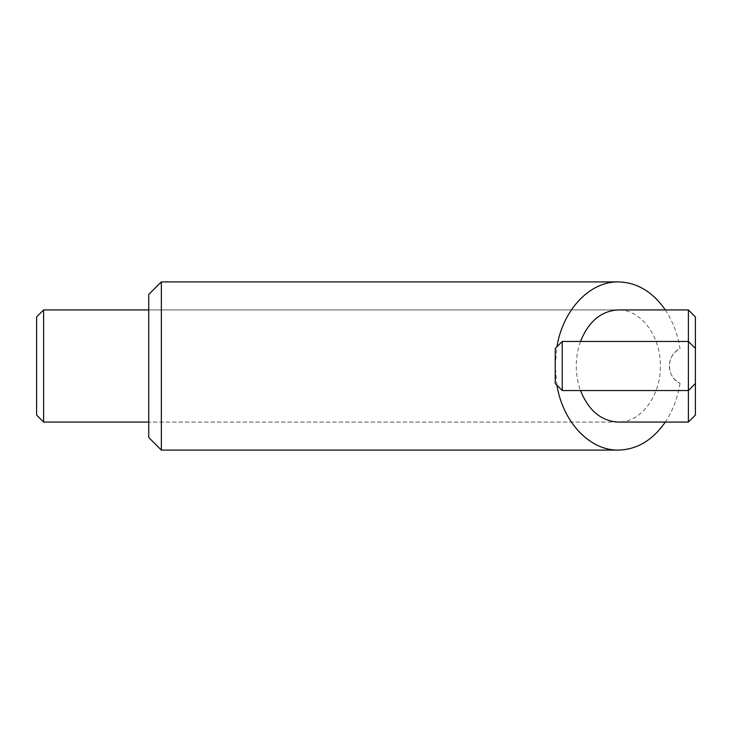 <?xml version="1.0" encoding="UTF-8"?>
<svg xmlns="http://www.w3.org/2000/svg" width="732" height="732" viewBox="0 0 732 732"><rect width="100%" height="100%" fill="white"/><g stroke="black" fill="none" stroke-linecap="round" stroke-linejoin="round"><path stroke-width="0.55" stroke-dasharray="3.66 2.75" d="M43.609 422.071L43.609 309.929M695.4 383.522L688.391 390.531L562.24 390.531L555.231 383.522L555.231 348.478L562.24 341.469L688.391 341.469L695.4 348.478M688.391 422.071L688.391 309.929M36.6 415.062L36.6 316.938M695.4 415.062L695.4 316.938M580.494 341.469C577.694 349.219 576.276 357.399 576.258 366C576.276 374.601 577.694 382.781 580.494 390.531M618.302 422.071L148.733 422.071L618.302 422.071C640.784 422.693 660.831 395.966 660.356 366C660.831 336.034 640.784 309.307 618.302 309.929L148.733 309.929L148.733 422.071L148.733 294.511M161.351 450.098L161.351 281.902M556.896 385.188L555.231 366L556.896 346.812M665.324 309.929C672.754 321.138 677.658 334.057 680.028 348.679C673.202 352.385 669.624 358.158 669.295 366C669.624 373.842 673.202 379.615 680.028 383.321C665.992 377.081 665.992 354.919 680.028 348.679M680.028 383.321C677.658 397.943 672.754 410.862 665.324 422.071M148.733 437.489L148.733 309.929L618.302 309.929"/><path stroke-width="1.1" d="M43.609 309.929L43.609 422.071L36.6 415.062L36.6 316.938L43.609 309.929L148.733 309.929M695.4 348.478L695.4 316.938L688.391 309.929L688.391 341.469L695.4 348.478L695.4 415.062L688.391 422.071L618.302 422.071C601.21 421.12 588.61 410.615 580.494 390.531M688.391 422.071L688.391 390.531L562.24 390.531L555.231 383.522L555.231 348.478L562.24 341.469L688.391 341.469L688.391 390.531L695.4 383.522M562.24 390.531L562.24 341.469M148.733 294.511L148.733 437.489L161.351 450.098L161.351 281.902L148.733 294.511M556.896 346.812C563.018 309.682 589.791 281.381 618.302 281.902C636.95 282.378 652.624 291.729 665.324 309.929M665.324 422.071C652.624 440.271 636.95 449.622 618.302 450.098C589.791 450.619 563.018 422.318 556.896 385.188M688.391 309.929L618.302 309.929C601.21 310.88 588.61 321.385 580.494 341.469M148.733 422.071L43.609 422.071M618.302 281.902L161.351 281.902M618.302 450.098L161.351 450.098"/></g></svg>
